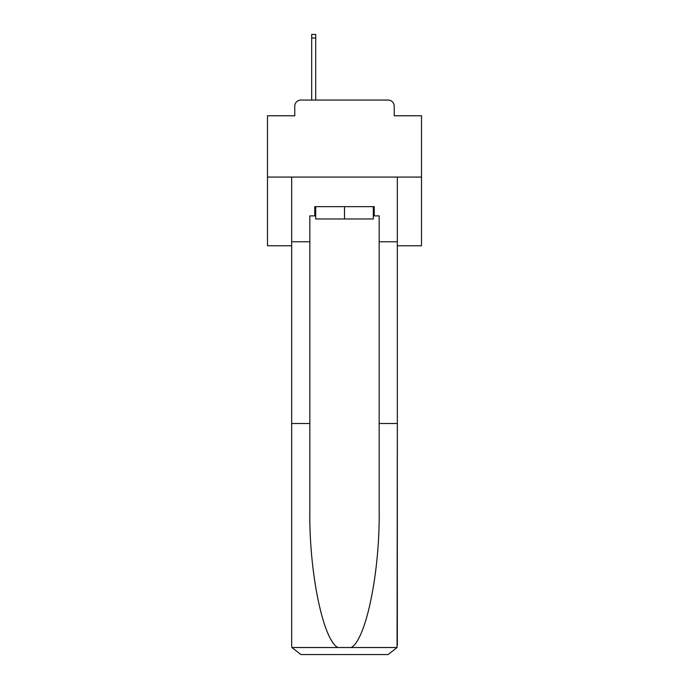 <?xml version="1.0" encoding="UTF-8"?>
<svg xmlns="http://www.w3.org/2000/svg" width="689" height="689" viewBox="0 0 689 689"><rect width="100%" height="100%" fill="white"/><g stroke="black" fill="none" stroke-linecap="round" stroke-linejoin="round"><path stroke-width="1.03" d="M294.754 106.227L294.754 115.778L294.754 106.227A6.158 6.158 0 0 1 300.912 100.06L311.695 100.06L311.695 34.45L315.7 34.45L315.7 100.06L320.471 100.06M397.329 245.775L421.513 245.775L421.513 115.778L394.246 115.778L394.246 106.227A6.158 6.158 0 0 0 388.088 100.06L300.912 100.06M421.513 177.073L267.487 177.073L267.487 115.778L294.754 115.778M267.487 177.073L267.487 245.775L291.671 245.775M368.529 100.06L388.088 100.06M394.246 115.778L394.246 106.227M373.3 215.89L374.23 215.89L374.23 206.648L314.77 206.648L314.77 215.89L309.843 215.89L309.843 423.511L291.671 423.511L291.671 645.309L291.938 647.522L300.912 654.55L388.088 654.55L397.062 647.522L397.329 423.511L397.329 645.309M364.679 654.55L388.088 654.55L364.679 654.55M309.843 423.511L309.843 509.688C308.887 570.897 322.796 639.478 337.791 647.522L351.209 647.522C366.203 639.478 380.113 570.897 379.157 509.688L379.157 215.89L374.23 215.89M291.671 645.309L291.671 177.073L397.329 177.073L397.329 241.77L379.157 241.77M309.843 241.77L291.671 241.77M397.329 241.77L397.329 423.511L379.157 423.511M314.77 215.89L315.7 215.89M315.7 206.648L315.7 218.973L373.3 218.973L373.3 206.648M344.5 206.648L344.5 218.973M291.938 647.522L337.791 647.522M351.209 647.522L397.062 647.522M311.695 37.99L315.7 37.99"/></g></svg>
